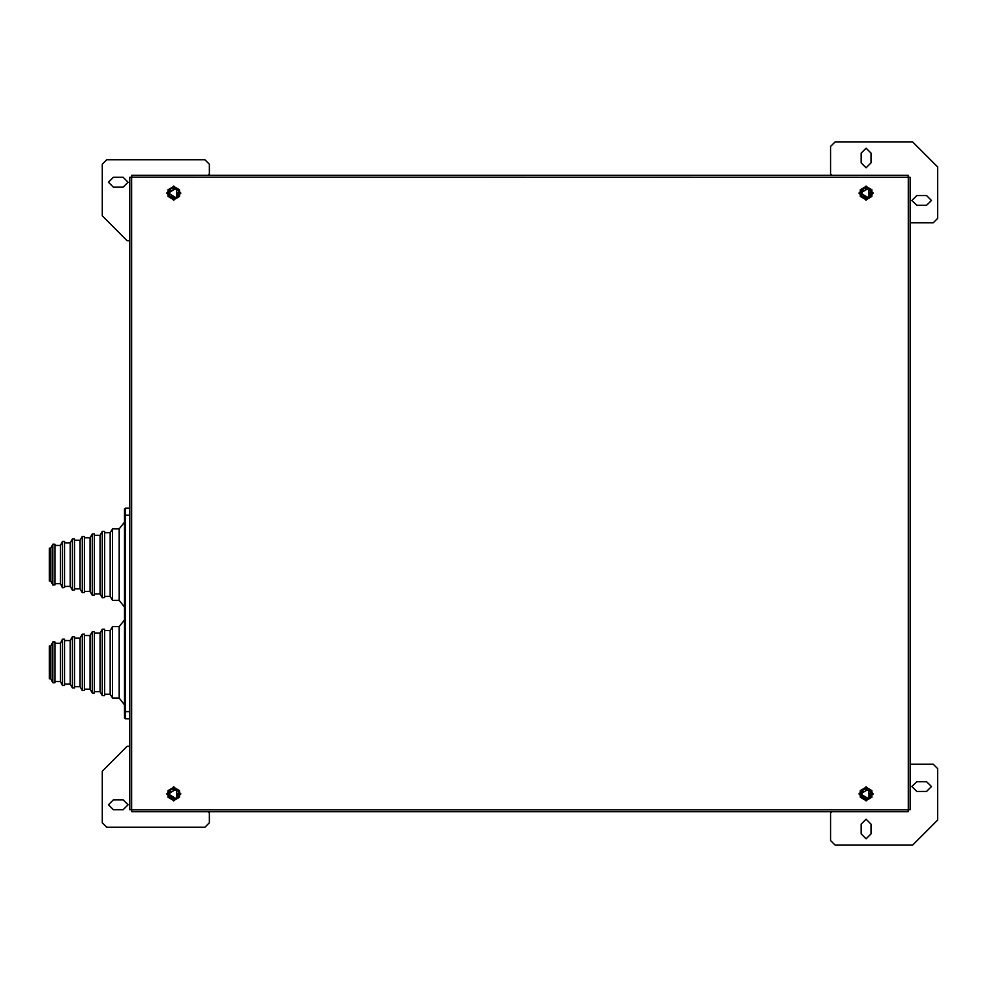 <?xml version="1.0" encoding="UTF-8"?>
<svg xmlns="http://www.w3.org/2000/svg" width="987" height="987" viewBox="0 0 987 987"><rect width="100%" height="100%" fill="white"/><g stroke="black" fill="none" stroke-linecap="round" stroke-linejoin="round"><path stroke-width="1.48" d="M908.163 177.191L908.163 175.328L131.715 175.328L131.715 177.265L129.778 177.265L129.778 809.735L131.715 809.735L131.715 811.672L908.163 811.672L908.163 809.735L910.1 809.735L910.1 177.265L131.715 177.191M125.337 718.795L124.448 717.907L125.337 718.795L124.448 717.907L124.448 509.058L125.337 508.169L125.337 718.795L129.778 718.795M124.448 704.792L119.119 698.056L119.119 626.671L124.448 619.935M119.119 698.056L112.456 698.056L112.456 626.671L119.119 626.671M112.456 698.056L110.223 694.206L110.223 630.52L112.456 626.671M104.634 695.539L104.634 629.188L102.229 629.188L102.229 695.539L104.634 695.539M102.229 695.539L100.008 691.69L100.008 633.037L102.229 629.188M94.407 693.022L94.407 631.705L92.272 631.705L92.272 693.022L94.407 693.022M92.272 693.022L90.051 689.173L90.051 635.554L92.272 631.705M84.45 690.505L84.45 634.209L82.328 634.209L82.328 690.505L84.45 690.505M82.328 690.505L80.095 686.656L80.095 638.058L82.328 634.209M74.506 687.988L74.506 636.726L72.372 636.726L72.372 687.988L74.506 687.988M72.372 687.988L70.151 684.139L70.151 640.575L72.372 636.726M64.55 685.471L64.55 639.243L62.415 639.243L62.415 685.471L64.55 685.471M62.415 685.471L60.491 681.474L60.491 643.253L62.415 639.243M54.902 682.807L54.902 641.92L52.767 641.92L52.767 682.807L54.902 682.807M52.767 682.807L50.843 678.797L50.843 645.93L52.767 641.92M50.843 678.797L49.35 678.797L49.35 645.93L50.843 645.93M124.448 607.03L119.119 600.293L119.119 528.909L124.448 522.172M119.119 600.293L112.456 600.293L112.456 528.909L119.119 528.909M112.456 600.293L110.223 596.444L110.223 532.758L112.456 528.909M104.634 597.53L104.634 531.425L102.229 531.425L102.229 597.777L104.634 597.53M102.229 597.777L100.008 593.927L100.008 535.275L102.229 531.425M94.407 595.025L94.407 533.942L92.272 533.942L92.272 595.26L94.407 595.025M92.272 595.26L90.051 591.41L90.051 537.792L92.272 533.942M84.45 592.533L84.45 536.459L82.328 536.459L82.328 592.743L84.45 592.533M82.328 592.743L80.095 588.894L80.095 540.296L82.328 536.459M74.506 590.041L74.506 538.964L72.372 538.964L72.372 590.226L74.506 590.041M72.372 590.226L70.151 586.377L70.151 542.813L72.372 538.964M64.55 587.536L64.55 541.481L62.415 541.481L62.415 587.721L64.55 587.536M62.415 587.721L60.491 583.712L60.491 545.49L62.415 541.481M54.902 584.884L54.902 544.158L52.767 544.158L52.767 585.044L54.902 584.884M52.767 585.044L50.843 581.035L50.843 548.167L52.767 544.158M50.843 581.035L49.35 581.035L49.35 548.167L50.843 548.167M124.448 711.689L129.778 711.689M124.448 515.276L129.778 515.276M173.774 200.213L180.88 193.107L173.774 186L166.667 193.107L173.774 200.213M173.774 801L180.88 793.893L173.774 786.787L166.667 793.893L173.774 801M866.105 801L873.211 793.893L866.105 786.787L858.998 793.893L866.105 801M866.105 200.213L873.211 193.107L866.105 186L858.998 193.107L866.105 200.213M176.599 198.005L168.111 193.107L176.599 188.196L176.599 198.005M176.599 798.804L168.111 793.893L176.599 788.995L176.599 798.804M868.942 798.804L860.442 793.893L868.942 788.995L868.942 798.804M868.942 198.005L860.442 193.107L868.942 188.196L868.942 198.005M113.345 177.327L108.447 182.213L113.345 187.111L123.116 187.111L128.002 182.213L123.116 177.327L113.345 177.327M861.219 162.892L866.105 167.778L870.99 162.892L870.99 153.108L866.105 148.223L861.219 153.108L861.219 162.892M926.546 205.321L931.432 200.435L926.546 195.549L916.763 195.549L911.877 200.435L916.763 205.321L926.546 205.321M870.99 824.108L866.105 819.222L861.219 824.108L861.219 833.892L866.105 838.777L870.99 833.892L870.99 824.108M926.546 791.451L931.432 786.565L926.546 781.679L916.763 781.679L911.877 786.565L916.763 791.451L926.546 791.451M113.345 799.889L108.447 804.787L113.345 809.673L123.116 809.673L128.002 804.787L123.116 799.889L113.345 799.889M170.998 188.295L178.585 190.331L176.55 197.918L168.962 195.882L170.998 188.295L178.585 190.331L176.55 197.918L168.962 195.882L170.998 188.295M170.998 789.082L178.585 791.118L176.55 798.705L168.962 796.669L170.998 789.082L178.585 791.118L176.55 798.705L168.962 796.669L170.998 789.082M863.329 789.082L870.916 791.118L868.881 798.705L861.293 796.669L863.329 789.082L870.916 791.118L868.881 798.705L861.293 796.669L863.329 789.082M863.329 188.295L870.916 190.331L868.881 197.918L861.293 195.882L863.329 188.295L870.916 190.331L868.881 197.918L861.293 195.882L863.329 188.295M124.448 509.058L125.337 508.169L129.778 508.169M110.223 694.206L104.634 694.206M100.008 691.69L94.407 691.69M90.051 689.173L84.45 689.173M80.095 686.656L74.506 686.656M70.151 684.139L64.55 684.139M60.491 681.474L54.902 681.474M207.986 175.328L209.318 173.996L209.318 164.224L204.877 159.771L106.67 159.771L102.229 164.224L102.229 215.771L127.113 240.655L129.778 240.655M910.1 222.877L933.208 222.877L937.65 218.435L937.65 166.889L912.765 142.005L835.002 142.005L830.56 146.446L830.56 173.996L831.893 175.328M831.893 811.672L830.56 813.004L830.56 840.554L835.002 844.995L912.765 844.995L937.65 820.111L937.65 768.565L933.208 764.123L910.1 764.123M129.778 746.345L127.113 746.345L102.229 771.229L102.229 822.776L106.67 827.229L204.877 827.229L209.318 822.776L209.318 813.004L207.986 811.672M176.661 198.103L170.887 198.103L168 193.107L170.887 188.098L176.661 188.098L179.548 193.107L176.661 198.103L179.548 196.438L179.548 189.763L173.774 186.432L168 189.763L168 196.438L173.774 199.769L176.661 198.103M176.661 798.902L170.887 798.902L168 793.893L170.887 788.897L176.661 788.897L179.548 793.893L176.661 798.902L179.548 797.237L179.548 790.562L173.774 787.231L168 790.562L168 797.237L173.774 800.568L176.661 798.902M868.992 798.902L863.218 798.902L860.331 793.893L863.218 788.897L868.992 788.897L871.879 793.893L868.992 798.902L871.879 797.237L871.879 790.562L866.105 787.231L860.331 790.562L860.331 797.237L866.105 800.568L868.992 798.902M868.992 198.103L863.218 198.103L860.331 193.107L863.218 188.098L868.992 188.098L871.879 193.107L868.992 198.103L871.879 196.438L871.879 189.763L866.105 186.432L860.331 189.763L860.331 196.438L866.105 199.769L868.992 198.103M908.237 809.735L908.237 177.265M131.653 177.265L131.653 809.735M131.715 809.809L908.163 809.809M110.223 630.52L104.634 630.52M100.008 633.037L94.407 633.037M90.051 635.554L84.45 635.554M80.095 638.058L74.506 638.058M70.151 640.575L64.55 640.575M60.491 643.253L54.902 643.253M110.223 532.758L104.634 532.758M110.223 596.444L104.634 596.444M100.008 535.275L94.407 535.275M100.008 593.927L94.407 593.927M90.051 537.792L84.45 537.792M90.051 591.41L84.45 591.41M80.095 540.296L74.506 540.296M80.095 588.894L74.506 588.894M70.151 542.813L64.55 542.813M70.151 586.377L64.55 586.377M60.491 545.49L54.902 545.49M60.491 583.712L54.902 583.712"/></g></svg>
